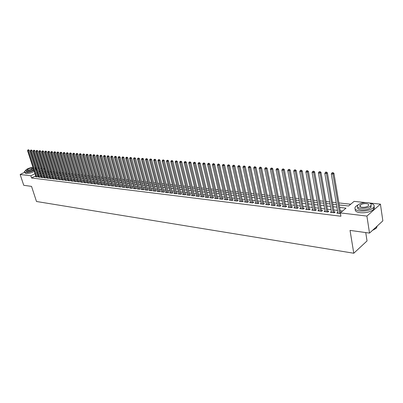 <?xml version="1.0" encoding="UTF-8"?>
<svg xmlns="http://www.w3.org/2000/svg" width="403" height="403" viewBox="0 0 403 403"><rect width="100%" height="100%" fill="white"/><g stroke="black" fill="none" stroke-linecap="round" stroke-linejoin="round"><path stroke-width="0.6" d="M365.738 232.571L367.042 240.929L353.784 253.24L36.497 201.495L31.535 186.377L23.742 185.299L20.15 174.499L24.603 172.277M34.88 167.774L35.852 167.875M37.696 168.071L38.688 168.177M40.542 168.368L41.549 168.479M43.418 168.676L44.446 168.781M350.706 204.225L338.888 202.936M336.162 202.644L332.43 202.235M329.719 201.938L326.062 201.54M323.372 201.248L319.786 200.86M317.116 200.568L313.599 200.185M310.945 199.898L307.504 199.52M304.864 199.233L301.489 198.865M298.87 198.583L295.565 198.221M292.961 197.938L289.717 197.586M287.132 197.304L283.954 196.956M281.385 196.679L278.272 196.342M275.717 196.065L272.665 195.732M270.126 195.455L267.134 195.128M264.615 194.856L261.678 194.533M259.169 194.261L256.293 193.949M253.804 193.677L250.978 193.369M248.505 193.102L245.739 192.8M243.281 192.533L240.566 192.236M238.123 191.969L235.458 191.682M233.03 191.415L230.42 191.133M228.007 190.871L225.443 190.589M223.045 190.327L220.532 190.055M218.149 189.798L215.681 189.526M213.313 189.269L210.895 189.007M208.537 188.75L206.165 188.493M203.822 188.236L201.5 187.984M199.168 187.733L196.886 187.481M194.568 187.229L192.332 186.987M190.03 186.735L187.833 186.498M185.541 186.246L183.39 186.015M181.113 185.763L178.997 185.536M176.731 185.289L174.66 185.063M172.408 184.816L170.373 184.594M168.132 184.352L166.137 184.136M163.91 183.894L161.951 183.677M159.739 183.441L157.815 183.229M155.613 182.987L153.729 182.786M151.538 182.544L149.689 182.342M147.508 182.106L145.695 181.909M143.528 181.672L141.745 181.481M139.589 181.244L137.841 181.053M135.695 180.821L133.982 180.635M131.852 180.403L130.164 180.222M128.043 179.99L126.391 179.809M124.285 179.577L122.663 179.4M120.562 179.174L118.971 179.003M116.885 178.776L115.323 178.605M113.248 178.378L111.712 178.212M109.646 177.985L108.145 177.824M106.09 177.597L104.614 177.436M102.569 177.214L101.118 177.058M99.083 176.836L97.662 176.68M95.637 176.464L94.247 176.307M92.232 176.091L90.861 175.94M88.856 175.723L87.516 175.577M85.522 175.36L84.202 175.219M82.217 175.003L80.927 174.862M78.953 174.645L77.683 174.509M75.719 174.292L74.474 174.156M72.52 173.945L71.296 173.814M69.351 173.602L68.152 173.471M66.218 173.26L65.039 173.129M63.115 172.922L61.961 172.796M60.042 172.585L58.909 172.464M56.999 172.257L55.891 172.136M53.992 171.93L52.904 171.809M51.01 171.602L49.942 171.487M48.063 171.285L47.015 171.169M339.225 204.941L348.605 205.983L354.101 201.374L365.405 202.568M369.375 202.986L380.417 204.145L366.906 216.084L340.349 212.9L346.006 208.16L339.643 207.439M366.906 216.084L369.521 233.095L382.85 220.854L380.417 204.145M337.8 212.316L336.822 213.096L340.454 213.535M331.523 212.457L331.367 211.545L330.42 212.326L334.248 212.784L335.195 212.003L334.072 211.867M325.05 210.799L324.108 211.56L327.886 212.018L328.833 211.243L327.73 211.112M318.813 210.069L317.886 210.809L321.609 211.263L322.561 210.492L321.473 210.361M312.668 209.348L311.756 210.074L315.423 210.512L316.38 209.751L315.307 209.625M306.607 208.638L305.711 209.343L309.328 209.777L310.285 209.021L309.227 208.895M300.633 207.938L299.751 208.623L303.318 209.051L304.275 208.306L303.232 208.18M294.744 207.248L293.873 207.913L297.389 208.341L298.351 207.595L297.323 207.474M288.936 206.563L288.08 207.218L291.545 207.636L292.507 206.895L291.495 206.774M283.208 205.888L282.362 206.527L285.782 206.941L286.745 206.21L285.747 206.089M277.556 205.228L276.72 205.847L280.095 206.25L281.062 205.53L280.075 205.409M271.98 204.568L271.159 205.172L274.488 205.575L275.456 204.855L274.483 204.739M266.484 203.923L265.673 204.512L268.957 204.91L269.929 204.195L268.967 204.079M261.058 203.283L260.257 203.858L263.502 204.25L264.474 203.545L263.522 203.429M255.704 202.654L254.918 203.213L258.116 203.601L259.089 202.9L258.152 202.79M250.424 202.029L249.648 202.578L252.802 202.961L253.774 202.266L252.852 202.155M245.21 201.414L244.445 201.953L247.558 202.326L248.535 201.636L247.623 201.53M240.067 200.805L239.311 201.334L242.384 201.702L243.362 201.016L242.46 200.911M234.989 200.205L234.244 200.719L237.276 201.087L238.254 200.407L237.367 200.301M229.972 199.616L229.242 200.12L232.234 200.477L233.211 199.802L232.34 199.702M225.025 199.032L224.3 199.52L227.257 199.878L228.239 199.208L227.373 199.107M220.139 198.452L219.423 198.936L222.345 199.284L223.322 198.624L222.471 198.518M215.318 197.883L214.613 198.352L217.494 198.699L218.471 198.039L217.63 197.938M210.552 197.319L209.857 197.777L212.703 198.12L213.686 197.47L212.849 197.369M205.847 196.76L205.162 197.213L207.973 197.551L208.956 196.901L208.134 196.805M201.203 196.211L200.528 196.654L203.298 196.986L204.281 196.342L203.47 196.246M196.614 195.667L195.944 196.1L198.689 196.432L199.671 195.793L198.865 195.697M192.085 195.133L191.42 195.556L194.13 195.883L195.112 195.248L194.322 195.153M187.607 194.599L186.952 195.017L189.627 195.339L190.609 194.709L189.828 194.614M183.184 194.075L182.539 194.483L185.184 194.8L186.166 194.175L185.39 194.085M178.811 193.556L178.176 193.959L180.786 194.271L181.768 193.652L181.007 193.561M174.494 193.047L173.869 193.44L176.449 193.747L177.431 193.133L176.675 193.042M170.227 192.538L169.608 192.926L172.157 193.233L173.139 192.619L172.393 192.528M166.016 192.04L165.401 192.417L167.92 192.72L168.902 192.11L168.167 192.024M161.85 191.546L161.24 191.914L163.734 192.216L164.711 191.611L163.986 191.526M157.729 191.052L157.135 191.42L159.593 191.717L160.575 191.118L159.855 191.027M153.659 190.569L153.069 190.926L155.503 191.224L156.48 190.624L155.77 190.543M149.639 190.095L149.055 190.443L151.457 190.735L152.44 190.14L151.735 190.06M145.659 189.622L145.085 189.964L147.463 190.251L148.44 189.662L147.745 189.581M141.73 189.153L141.161 189.491L143.508 189.773L144.486 189.193L143.8 189.108M137.841 188.69L137.282 189.022L139.604 189.304L140.582 188.725L139.901 188.644M133.998 188.236L133.443 188.559L135.74 188.836L136.718 188.261L136.048 188.181M130.199 187.783L129.65 188.105L131.922 188.377L132.899 187.803L132.234 187.727M126.441 187.335L125.897 187.652L128.144 187.924L129.121 187.355L128.461 187.274M122.729 186.891L122.19 187.204L124.411 187.471L125.383 186.906L124.734 186.831M119.051 186.458L118.522 186.76L120.719 187.027L121.691 186.463L121.046 186.388M115.419 186.025L114.89 186.322L117.066 186.584L118.039 186.03L117.404 185.949M111.822 185.597L111.304 185.889L113.45 186.151L114.422 185.597L113.797 185.521M108.266 185.173L107.752 185.461L109.878 185.718L110.85 185.168L110.226 185.093M104.75 184.75L104.241 185.037L106.342 185.289L107.314 184.745L106.699 184.67M101.269 184.337L100.765 184.619L102.846 184.871L103.818 184.327L103.208 184.252M97.828 183.929L97.33 184.206L99.39 184.453L100.357 183.914L99.753 183.839M94.423 183.521L93.929 183.793L95.964 184.04L96.932 183.501L96.337 183.43M91.053 183.118L90.564 183.39L92.579 183.632L93.546 183.098L92.957 183.027M87.718 182.725L87.234 182.987L89.229 183.229L90.191 182.695L89.612 182.63M84.418 182.327L83.94 182.589L85.915 182.826L86.877 182.302L86.297 182.232M81.149 181.939L80.681 182.196L82.635 182.433L83.592 181.909L83.023 181.839M77.92 181.557L77.457 181.808L79.386 182.04L80.348 181.521L79.784 181.451M74.721 181.174L74.263 181.421L76.172 181.652L77.134 181.133L76.575 181.068M71.558 180.796L71.099 181.038L72.993 181.269L73.951 180.756L73.396 180.69M68.424 180.423L67.971 180.665L69.845 180.887L70.802 180.378L70.253 180.312M65.321 180.05L64.873 180.287L66.727 180.514L67.684 180.005L67.14 179.94M62.248 179.688L61.81 179.919L63.644 180.141L64.596 179.637L64.062 179.572M59.211 179.325L58.773 179.552L60.591 179.773L61.543 179.27L61.009 179.204M56.203 178.962L55.77 179.189L57.569 179.406L58.521 178.907L57.992 178.846M53.221 178.61L52.793 178.831L54.576 179.048L55.523 178.549L55.004 178.489M50.274 178.257L49.846 178.479L51.614 178.69L52.561 178.197L52.042 178.136M47.353 177.909L46.929 178.126L48.677 178.338L49.624 177.844L49.116 177.783M44.461 177.562L44.043 177.778L45.771 177.985L46.718 177.496L46.214 177.436M41.595 177.219L41.182 177.431L42.894 177.637L43.841 177.154L43.338 177.093M38.759 176.882L38.35 177.088L40.048 177.295L40.99 176.811L40.491 176.751M45.171 171.068L44.32 171.502M35.731 175.869L31.56 177.99L340.908 216.235L340.349 212.9M342.61 211.006L340.192 210.724M337.477 210.406L333.749 209.968M331.049 209.651L327.397 209.222M324.717 208.905L321.141 208.487M318.476 208.17L314.97 207.762M312.32 207.449L308.884 207.046M306.255 206.734L302.89 206.341M300.275 206.034L296.976 205.646M294.381 205.339L291.142 204.961M288.563 204.659L285.395 204.286M282.83 203.983L279.722 203.621M277.173 203.319L274.126 202.961M271.592 202.664L268.605 202.311M266.091 202.019L263.159 201.671M260.66 201.379L257.784 201.042M255.301 200.749L252.485 200.417M250.016 200.13L247.251 199.802M244.797 199.515L242.087 199.198M239.649 198.911L236.989 198.598M234.566 198.311L231.957 198.009M229.549 197.722L226.99 197.425M224.597 197.143L222.088 196.845M219.706 196.568L217.247 196.276M214.88 195.999L212.467 195.717M210.109 195.44L207.741 195.163M205.404 194.886L203.082 194.614M200.754 194.342L198.478 194.075M196.16 193.803L193.929 193.541M191.626 193.269L189.435 193.012M187.148 192.74L184.997 192.488M182.72 192.221L180.609 191.974M178.348 191.707L176.277 191.465M174.025 191.198L171.995 190.962M169.759 190.7L167.764 190.463M165.542 190.201L163.583 189.974M161.371 189.712L159.452 189.486M157.251 189.229L155.367 189.007M153.18 188.75L151.332 188.533M149.155 188.277L147.337 188.065M145.176 187.808L143.392 187.602M141.241 187.35L139.493 187.143M137.352 186.891L135.64 186.69M133.509 186.438L131.826 186.241M129.706 185.995L128.053 185.798M125.948 185.551L124.326 185.36M122.23 185.113L120.638 184.927M118.553 184.685L116.991 184.498M114.915 184.257L113.384 184.075M111.319 183.833L109.818 183.657M107.762 183.415L106.286 183.239M104.241 183.002L102.795 182.831M100.76 182.594L99.34 182.423M97.319 182.186L95.924 182.025M93.909 181.788L92.544 181.627M90.539 181.39L89.194 181.234M87.204 180.997L85.884 180.846M83.9 180.609L82.61 180.458M80.635 180.227L79.366 180.081M77.401 179.849L76.157 179.703M74.202 179.471L72.983 179.33M71.034 179.098L69.84 178.957M67.9 178.731L66.727 178.594M64.797 178.368L63.644 178.232M61.73 178.005L60.596 177.874M58.687 177.647L57.579 177.516M55.679 177.295L54.586 177.169M52.697 176.947L51.629 176.821M49.745 176.6L48.698 176.474M46.824 176.257L45.796 176.136M43.932 175.915L42.925 175.799M41.066 175.577L40.078 175.461M38.23 175.245L37.262 175.134M35.948 176.544L35.545 176.751L37.227 176.952L38.164 176.474L37.675 176.413M369.521 233.095L350.036 230.4L353.784 253.24M31.56 177.99L30.84 175.779L20.15 174.499M35.016 173.668L30.84 175.779M336.923 207.127L333.19 206.704M330.49 206.396L326.833 205.978M324.148 205.671L320.566 205.263M317.902 204.961L314.39 204.563M311.741 204.261L308.3 203.868M305.67 203.57L302.3 203.188M299.681 202.89L296.381 202.513M293.782 202.215L290.543 201.848M287.959 201.555L284.785 201.193M282.221 200.901L279.108 200.548M276.559 200.256L273.506 199.908M270.977 199.621L267.985 199.278M265.466 198.991L262.534 198.659M260.031 198.372L257.154 198.044M254.671 197.762L251.85 197.44M249.376 197.163L246.611 196.845M244.158 196.568L241.442 196.256M239.004 195.979L236.344 195.677M233.916 195.4L231.307 195.102M228.899 194.83L226.34 194.538M223.942 194.266L221.433 193.979M219.046 193.707L216.587 193.43M214.215 193.158L211.802 192.881M209.444 192.614L207.077 192.347M204.734 192.08L202.412 191.813M200.084 191.551L197.802 191.289M195.49 191.027L193.254 190.77M190.951 190.508L188.76 190.261M186.468 189.999L184.317 189.753M182.04 189.496L179.929 189.254M177.668 188.997L175.592 188.76M173.345 188.503L171.31 188.272M169.074 188.02L167.079 187.793M164.852 187.536L162.893 187.314M160.681 187.063L158.762 186.846M156.56 186.594L154.676 186.377M152.485 186.131L150.636 185.919M148.46 185.672L146.642 185.466M144.481 185.219L142.697 185.017M140.541 184.77L138.793 184.574M136.652 184.327L134.94 184.131M132.809 183.889L131.126 183.697M129.005 183.456L127.353 183.269M125.242 183.027L123.62 182.846M121.525 182.604L119.933 182.423M117.847 182.186L116.286 182.01M114.21 181.773L112.679 181.597M110.613 181.365L109.107 181.194M107.057 180.957L105.581 180.791M103.536 180.559L102.085 180.393M100.055 180.161L98.634 180M96.609 179.768L95.214 179.612M93.199 179.38L91.834 179.224M89.829 178.997L88.489 178.846M86.494 178.62L85.174 178.469M83.189 178.242L81.9 178.096M79.925 177.869L78.656 177.723M76.691 177.501L75.447 177.36M73.492 177.139L72.268 176.998M70.323 176.776L69.125 176.64M67.19 176.418L66.016 176.287M64.087 176.066L62.933 175.935M61.014 175.718L59.886 175.587M57.977 175.37L56.863 175.245M54.964 175.028L53.876 174.902M51.987 174.69L50.914 174.57M49.035 174.353L47.987 174.232M46.113 174.02L45.086 173.905M43.222 173.693L42.209 173.577M40.355 173.366L39.368 173.255M37.519 173.043L36.547 172.932M39.69 171.3L39.096 171.602L39.816 171.683M41.67 171.89L42.678 172M44.547 172.212L45.574 172.323M47.443 172.529L48.496 172.65M50.375 172.857L51.443 172.978M53.337 173.184L54.425 173.305M56.324 173.517L57.433 173.643M59.342 173.854L60.475 173.98M62.394 174.192L63.548 174.318M65.472 174.534L66.651 174.665M68.586 174.882L69.784 175.013M71.729 175.229L72.953 175.365M74.908 175.582L76.152 175.718M78.117 175.94L79.386 176.081M81.361 176.297L82.65 176.443M84.635 176.66L85.955 176.811M87.95 177.028L89.29 177.179M91.295 177.401L92.66 177.552M94.675 177.778L96.07 177.935M98.095 178.156L99.516 178.317M101.551 178.539L102.997 178.7M105.042 178.927L106.518 179.093M108.573 179.32L110.074 179.486M112.145 179.718L113.676 179.889M115.752 180.121L117.313 180.292M119.399 180.524L120.991 180.7M123.091 180.932L124.708 181.113M126.819 181.35L128.471 181.531M130.592 181.768L132.275 181.954M134.406 182.191L136.123 182.383M138.264 182.619L140.012 182.811M142.168 183.053L143.952 183.249M146.118 183.491L147.931 183.692M150.107 183.934L151.961 184.141M154.148 184.383L156.037 184.594M158.238 184.836L160.157 185.053M162.374 185.294L164.328 185.516M166.555 185.763L168.55 185.984M170.791 186.231L172.822 186.458M175.073 186.71L177.149 186.937M179.411 187.188L181.526 187.425M183.803 187.677L185.954 187.914M188.246 188.171L190.438 188.413M192.74 188.669L194.976 188.916M197.294 189.173L199.576 189.43M201.903 189.687L204.23 189.944M206.573 190.206L208.94 190.468M211.298 190.73L213.716 190.997M216.084 191.264L218.547 191.536M220.93 191.803L223.443 192.08M225.841 192.347L228.4 192.629M230.813 192.901L233.423 193.188M235.851 193.46L238.516 193.752M240.954 194.024L243.669 194.327M246.127 194.599L248.893 194.906M251.366 195.183L254.187 195.495M256.676 195.772L259.552 196.09M262.056 196.367L264.993 196.694M267.511 196.976L270.504 197.309M273.038 197.586L276.09 197.928M278.644 198.211L281.757 198.558M284.327 198.84L287.5 199.193M290.084 199.48L293.329 199.843M295.928 200.13L299.233 200.498M301.852 200.79L305.222 201.162M307.857 201.455L311.302 201.838M313.952 202.135L317.463 202.523M320.133 202.82L323.72 203.218M326.405 203.515L330.062 203.923M332.767 204.22L336.5 204.638M44.476 168.882L43.62 169.315M42.073 170.101L41.232 170.524M337.921 213.227L337.764 212.31M37.761 176.68L29.212 150.248L28.25 150.707L36.733 176.897M28.139 149.961L28.522 149.78L27.857 149.941L28.25 150.707L27.55 150.651L36.033 176.811M29.212 150.248L28.522 149.78M27.857 149.941L27.55 150.651M25.671 170.388L24.402 171.668L25.47 172.479C28.014 172.555 30.835 171.839 33.933 170.328M24.573 172.182L25.832 173.567C28.371 173.653 31.192 172.937 34.285 171.421M33.736 169.723C31.55 171.104 29.233 171.804 26.784 171.819L25.802 170.605M33.006 167.472C29.565 167.754 27.122 168.676 25.681 170.237L26.457 170.817C28.905 170.796 31.222 170.096 33.409 168.716M27.651 170.222C29.867 170.086 31.474 169.497 32.477 168.454L31.968 168.071C29.757 168.212 28.15 168.802 27.152 169.844L27.651 170.222M35.741 170.434L36.225 169.754L36.053 169.22M35.388 169.341L35.872 168.666L34.905 167.86M358.196 204.779L355.612 206.527C353.955 208.784 355.37 210.28 359.869 211.021C365.733 211.353 370.251 210.23 373.425 207.646C375.092 205.49 373.919 204.004 369.904 203.183M360.217 205.762L359.788 205.908M355.26 209.177C354.801 210.991 356.428 212.169 360.136 212.719C365.995 213.061 370.508 211.938 373.677 209.348L374.452 207.943L374.095 206.633M371.082 205.354L370.926 207.454C368.649 209.313 365.4 210.129 361.174 209.892C358.343 209.469 357.194 208.563 357.733 207.162M367.561 202.623C363.32 202.417 360.086 203.243 357.859 205.102C356.655 206.734 357.678 207.807 360.932 208.331C365.158 208.558 368.407 207.746 370.689 205.888C371.934 204.21 370.891 203.122 367.561 202.623M362.121 207.303C364.846 207.449 366.942 206.925 368.402 205.726C369.198 204.653 368.533 203.953 366.398 203.626C363.662 203.49 361.577 204.024 360.136 205.223C359.355 206.276 360.015 206.971 362.121 207.303M372.553 230.309L376.467 227.997L377.223 226.023M377.017 226.214L376.462 227.967M376.17 228.299L372.387 230.461M40.582 177.023L32.028 150.46L31.066 150.924L39.549 177.234M30.95 150.173L31.333 149.992L30.668 150.153L31.066 150.924L30.356 150.868L38.844 177.149M32.028 150.46L31.333 149.992M30.668 150.153L30.356 150.868M43.428 177.365L34.87 150.677L33.907 151.14L42.396 177.577M33.792 150.39L34.174 150.203L33.504 150.369L33.907 151.14L33.192 151.085L41.68 177.491M34.87 150.677L34.174 150.203M33.504 150.369L33.192 151.085M46.3 177.713L37.741 150.893L36.774 151.362L45.267 177.924M36.658 150.606L37.046 150.42L36.371 150.581L36.774 151.362L36.053 151.306L44.547 177.839M37.741 150.893L37.046 150.42M36.371 150.581L36.053 151.306M49.201 178.066L40.643 151.115L39.675 151.583L48.169 178.272M39.554 150.823L39.942 150.636L39.262 150.803L39.675 151.583L38.945 151.528L47.438 178.186M40.643 151.115L39.942 150.636M39.262 150.803L38.945 151.528M52.133 178.418L43.569 151.337L42.602 151.805L51.095 178.625M42.481 151.044L42.869 150.858L42.184 151.019L42.602 151.805L41.867 151.75L50.36 178.539M43.569 151.337L42.869 150.858M42.184 151.019L41.867 151.75M55.095 178.776L46.531 151.558L45.559 152.032L54.052 178.982M45.433 151.266L45.826 151.08L45.141 151.246L45.559 152.032L44.819 151.976L53.312 178.897M46.531 151.558L45.826 151.08M45.141 151.246L44.819 151.976M58.082 179.139L49.519 151.785L48.546 152.263L57.04 179.345M48.42 151.493L48.808 151.301L48.123 151.468L48.546 152.263L47.796 152.203L56.294 179.254M49.519 151.785L48.808 151.301M48.123 151.468L47.796 152.203M61.105 179.501L52.536 152.017L51.564 152.495L60.062 179.708M51.438 151.719L51.826 151.528L51.136 151.694L51.438 151.719L51.564 152.495L50.803 152.435L59.301 179.617M52.536 152.017L51.826 151.528M51.136 151.694L50.803 152.435M64.153 179.869L55.589 152.248L54.612 152.727L63.11 180.076M54.481 151.946L54.873 151.755L54.178 151.926L54.481 151.946L54.612 152.727L53.846 152.666L62.344 179.985M55.589 152.248L54.873 151.755M54.178 151.926L53.846 152.666M67.236 180.242L58.667 152.48L57.689 152.964L66.188 180.448M57.558 152.178L57.951 151.986L57.251 152.158L57.558 152.178L57.689 152.964L56.919 152.903L65.412 180.353M58.667 152.48L57.951 151.986M57.251 152.158L56.919 152.903M70.349 180.62L61.78 152.717L60.803 153.2L69.296 180.821M60.672 152.415L61.065 152.218L60.359 152.389L60.672 152.415L60.803 153.2L60.022 153.14L68.515 180.73M61.78 152.717L61.065 152.218M60.359 152.389L60.022 153.14M73.492 181.002L64.928 152.954L63.946 153.442L72.439 181.204M63.815 152.651L64.203 152.455L63.498 152.626L63.815 152.651L63.946 153.442L63.155 153.382L71.648 181.108M64.928 152.954L64.203 152.455M63.498 152.626L63.155 153.382M76.671 181.385L68.107 153.195L67.125 153.684L75.613 181.587M66.989 152.888L67.382 152.692L66.666 152.868L66.989 152.888L67.125 153.684L66.324 153.624L74.817 181.486M68.107 153.195L67.382 152.692M66.666 152.868L66.324 153.624M79.88 181.773L71.316 153.437L70.334 153.931L78.822 181.97M70.198 153.13L70.59 152.933L69.875 153.11L70.198 153.13L70.334 153.931L69.528 153.87L78.016 181.874M71.316 153.437L70.59 152.933M69.875 153.11L69.528 153.87M83.124 182.166L74.565 153.684L73.578 154.183L82.061 182.363M73.437 153.377L73.835 153.175L73.114 153.352L73.437 153.377L73.578 154.183L72.762 154.117L81.25 182.267M74.565 153.684L73.835 153.175M73.114 153.352L72.762 154.117M86.398 182.564L77.844 153.931L76.857 154.435L85.335 182.755M76.716 153.624L77.109 153.422L76.384 153.598L76.716 153.624L76.857 154.435L76.036 154.369L84.514 182.66M77.844 153.931L77.109 153.422M76.384 153.598L76.036 154.369M89.708 182.962L81.159 154.183L80.172 154.687L88.645 183.158M80.026 153.87L80.424 153.674L79.693 153.845L80.026 153.87L80.172 154.687L79.341 154.621L87.814 183.058M81.159 154.183L80.424 153.674M79.693 153.845L79.341 154.621M93.058 183.37L84.509 154.435L83.522 154.943L91.99 183.561M83.371 154.127L83.769 153.921L83.038 154.097L83.371 154.127L83.522 154.943L82.68 154.878L91.154 183.461M84.509 154.435L83.769 153.921M83.038 154.097L82.68 154.878M96.438 183.778L87.894 154.692L86.907 155.2L95.37 183.97M86.756 154.379L87.154 154.178L86.418 154.354L86.756 154.379L86.907 155.2L86.056 155.135L94.524 183.864M87.894 154.692L87.154 154.178M86.418 154.354L86.056 155.135M99.858 184.191L91.32 154.954L90.327 155.462L98.785 184.383M90.176 154.636L90.574 154.435L89.834 154.611L90.176 154.636L90.327 155.462L89.466 155.397L97.929 184.277M91.32 154.954L90.574 154.435M89.834 154.611L89.466 155.397M103.309 184.609L94.781 155.215L93.788 155.729L102.241 184.796M93.632 154.898L94.03 154.692L93.284 154.873L93.632 154.898L93.788 155.729L92.917 155.664L101.375 184.69M94.781 155.215L94.03 154.692M93.284 154.873L92.917 155.664M106.805 185.032L98.277 155.477L97.284 155.996L105.727 185.219M97.128 155.16L97.526 154.954L96.775 155.135L97.128 155.16L97.284 155.996L96.408 155.931L104.856 185.113M98.277 155.477L97.526 154.954M96.775 155.135L96.408 155.931M110.331 185.461L101.818 155.744L100.821 156.268L109.258 185.642M100.664 155.427L101.062 155.22L100.307 155.402L100.664 155.427L100.821 156.268L99.934 156.203L108.372 185.536M101.818 155.744L101.062 155.22M100.307 155.402L99.934 156.203M113.903 185.894L105.395 156.016L104.397 156.545L112.825 186.075M104.236 155.699L104.634 155.487L103.873 155.669L104.236 155.699L104.397 156.545L103.495 156.475L111.928 185.964M105.395 156.016L104.634 155.487M103.873 155.669L103.495 156.475M117.51 186.332L109.006 156.288L108.009 156.822L116.432 186.508M107.848 155.971L108.246 155.76L107.485 155.941L107.848 155.971L108.009 156.822L107.102 156.752L115.525 186.398M109.006 156.288L108.246 155.76M107.485 155.941L107.102 156.752M121.157 186.77L112.664 156.566L111.666 157.099L120.074 186.947M111.5 156.243L111.903 156.032L111.132 156.218L111.5 156.243L111.666 157.099L110.749 157.029L119.162 186.836M112.664 156.566L111.903 156.032M111.132 156.218L110.749 157.029M124.844 187.219L116.361 156.848L115.364 157.382L123.761 187.395M115.198 156.525L115.596 156.309L114.825 156.495L115.198 156.525L115.364 157.382L114.437 157.311L122.834 187.279M116.361 156.848L115.596 156.309M114.825 156.495L114.437 157.311M128.572 187.672L120.104 157.13L119.102 157.669L127.489 187.843M118.93 156.802L119.333 156.591L118.558 156.777L118.93 156.802L119.102 157.669L118.165 157.598L126.552 187.727M120.104 157.13L119.333 156.591M118.558 156.777L118.165 157.598M132.345 188.13L123.887 157.417L122.885 157.961L131.257 188.297M122.708 157.089L123.111 156.873L122.331 157.059L122.708 157.089L122.885 157.961L121.933 157.885L130.31 188.181M123.887 157.417L123.111 156.873M122.331 157.059L121.933 157.885M136.159 188.594L127.711 157.709L126.708 158.253L135.07 188.755M126.532 157.377L126.935 157.16L126.149 157.346L126.532 157.377L126.708 158.253L125.746 158.178L134.113 188.639M127.711 157.709L126.935 157.16M126.149 157.346L125.746 158.178M139.594 189.304L140.012 189.057L131.579 158.001L130.577 158.55L138.924 189.224M130.401 157.669L130.799 157.447L130.008 157.638L130.401 157.669L130.577 158.55L129.605 158.475L137.957 189.103M131.579 158.001L130.799 157.447M130.008 157.638L129.605 158.475M143.493 189.773L143.916 189.531L135.499 158.298L134.491 158.847L142.823 189.692M134.31 157.961L134.713 157.744L133.917 157.936L134.31 157.961L134.491 158.847L133.509 158.772L141.841 189.576M135.499 158.298L134.713 157.744M133.917 157.936L133.509 158.772M147.438 190.251L147.856 189.999L139.458 158.596L138.451 159.155L146.768 190.166M138.269 158.263L138.667 158.041L137.871 158.233L138.269 158.263L138.451 159.155L137.458 159.074L145.775 190.05M139.458 158.596L138.667 158.041M137.871 158.233L137.458 159.074M151.427 190.73L151.845 190.478L143.463 158.898L142.455 159.462L150.757 190.649M142.269 158.565L142.672 158.339L141.866 158.535L142.269 158.565L142.455 159.462L141.453 159.381L149.755 190.528M143.463 158.898L142.672 158.339M141.866 158.535L141.453 159.381M155.462 191.218L155.88 190.962L147.518 159.205L146.511 159.769L154.792 191.138M146.319 158.868L146.722 158.641L145.911 158.837L146.319 158.868L146.511 159.769L145.493 159.694L153.775 191.012M147.518 159.205L146.722 158.641M145.911 158.837L145.493 159.694M159.548 191.712L159.966 191.455L151.619 159.517L150.611 160.087L158.873 191.626M150.42 159.175L150.823 158.948L150.007 159.145L150.42 159.175L150.611 160.087L149.584 160.006L157.85 191.506M151.619 159.517L150.823 158.948M150.007 159.145L149.584 160.006M163.678 192.206L164.097 191.949L155.775 159.83L154.762 160.404L163.003 192.125M154.566 159.487L154.969 159.261L154.153 159.457L154.566 159.487L154.762 160.404L153.719 160.323L161.966 192.004M155.775 159.83L154.969 159.261M154.153 159.457L153.719 160.323M167.855 192.715L168.278 192.453L159.976 160.147L158.963 160.726L167.185 192.629M158.767 159.805L159.17 159.578L158.344 159.774L158.767 159.805L158.963 160.726L157.911 160.646L166.132 192.503M159.976 160.147L159.17 159.578M158.344 159.774L157.911 160.646M172.086 193.223L172.504 192.961L164.228 160.47L163.215 161.049L171.411 193.143M163.014 160.127L163.416 159.895L162.585 160.092L163.014 160.127L163.215 161.049L162.147 160.968L170.353 193.012M164.228 160.47L163.416 159.895M162.585 160.092L162.147 160.968M176.368 193.737L176.786 193.475L168.53 160.797L167.522 161.381L175.693 193.657M167.316 160.449L167.719 160.218L166.882 160.419L167.316 160.449L167.522 161.381L166.439 161.296L174.62 193.526M168.53 160.797L167.719 160.218M166.882 160.419L166.439 161.296M180.695 194.261L181.118 193.994L172.887 161.124L171.874 161.714L180.025 194.181M171.668 160.777L172.071 160.545L171.23 160.747L171.668 160.777L171.874 161.714L170.781 161.628L178.937 194.05M172.887 161.124L172.071 160.545M171.23 160.747L170.781 161.628M185.083 194.79L185.501 194.523L177.295 161.462L176.287 162.051L184.408 194.709M176.071 161.109L176.479 160.873L175.627 161.079L176.071 161.109L176.287 162.051L175.179 161.966L183.31 194.578M177.295 161.462L176.479 160.873M175.627 161.079L175.179 161.966M189.516 195.324L189.939 195.057L181.758 161.799L180.751 162.394L188.846 195.243M180.534 161.447L180.937 161.21L180.086 161.412L180.534 161.447L180.751 162.394L179.627 162.308L187.733 195.112M181.758 161.799L180.937 161.21M180.086 161.412L179.627 162.308M194.009 195.868L194.427 195.596L186.282 162.142L185.269 162.741L193.339 195.787M185.048 161.784L185.456 161.548L184.594 161.754L185.048 161.784L185.269 162.741L184.136 162.656L192.211 195.651M186.282 162.142L185.456 161.548M184.594 161.754L184.136 162.656M198.558 196.417L198.976 196.145L190.856 162.49L189.848 163.094L197.883 196.337M189.622 162.132L190.03 161.89L189.163 162.097L189.622 162.132L189.848 163.094L188.7 163.003L196.745 196.196M190.856 162.49L190.03 161.89M189.163 162.097L188.7 163.003M203.157 196.971L203.58 196.694L195.49 162.837L194.483 163.447L202.487 196.891M194.256 162.48L194.659 162.238L193.788 162.444L194.256 162.48L194.483 163.447L193.319 163.356L201.334 196.75M195.49 162.837L194.659 162.238M193.788 162.444L193.319 163.356M207.822 197.535L208.24 197.258L200.185 163.195L199.178 163.804L207.152 197.455M198.946 162.832L199.349 162.59L198.472 162.797L198.946 162.832L199.178 163.804L197.994 163.719L205.978 197.314M200.185 163.195L199.349 162.59M198.472 162.797L197.994 163.719M212.537 198.105L212.96 197.823L204.941 163.553L203.928 164.172L211.872 198.024M203.691 163.19L204.099 162.943L203.218 163.155L203.691 163.19L203.928 164.172L202.734 164.081L210.683 197.878M204.941 163.553L204.099 162.943M203.218 163.155L202.734 164.081M217.318 198.679L217.736 198.397L209.751 163.92L208.744 164.54L216.648 198.598M208.507 163.553L208.91 163.306L208.427 163.27L208.019 163.517L208.507 163.553L208.744 164.54L207.535 164.449L215.449 198.452M209.751 163.92L208.91 163.306M208.019 163.517L207.535 164.449M222.159 199.263L222.577 198.981L214.633 164.288L213.62 164.913L221.489 199.183M213.378 163.92L213.781 163.673L213.293 163.633L212.89 163.885L213.378 163.92L213.62 164.913L212.396 164.822L220.275 199.037M214.633 164.288L213.781 163.673M212.89 163.885L212.396 164.822M227.06 199.853L227.478 199.571L219.57 164.661L218.562 165.29L226.39 199.772M218.315 164.293L218.718 164.041L218.225 164.006L217.816 164.258L218.315 164.293L218.562 165.29L217.323 165.2L225.161 199.626M219.57 164.661L218.718 164.041M217.816 164.258L217.323 165.2M232.022 200.452L232.44 200.165L224.577 165.039L223.569 165.678L231.357 200.372M223.317 164.671L223.72 164.414L222.814 164.631L223.317 164.671L223.569 165.678L222.31 165.578L230.113 200.22M224.577 165.039L223.72 164.414M222.814 164.631L222.31 165.578M237.055 201.062L237.473 200.77L229.65 165.426L228.642 166.066L236.39 200.981M228.385 165.054L228.788 164.797L227.876 165.013L228.385 165.054L228.642 166.066L227.368 165.965L235.125 200.825M229.65 165.426L228.788 164.797M227.876 165.013L227.368 165.965M242.148 201.676L242.566 201.384L234.788 165.814L233.78 166.459L241.483 201.596M233.518 165.437L233.921 165.18L233.005 165.401L233.518 165.437L233.78 166.459L232.491 166.358L240.203 201.44M234.788 165.814L233.921 165.18M233.005 165.401L232.491 166.358M247.311 202.296L247.724 202.004L239.997 166.207L238.989 166.857L246.646 202.215M238.722 165.829L239.125 165.573L238.198 165.789L238.722 165.829L238.989 166.857L237.679 166.756L245.351 202.059M239.997 166.207L239.125 165.573M238.198 165.789L237.679 166.756M252.54 202.931L252.958 202.633L245.271 166.605L244.268 167.26L251.88 202.85M243.996 166.227L244.399 165.965L243.467 166.187L243.996 166.227L244.268 167.26L242.938 167.159L250.565 202.689M245.271 166.605L244.399 165.965M243.467 166.187L242.938 167.159M257.839 203.565L258.252 203.268L250.621 167.013L249.618 167.673L257.179 203.49M249.346 166.63L249.744 166.368L249.21 166.328L248.807 166.59L249.346 166.63L249.618 167.673L248.273 167.567L255.85 203.329M250.621 167.013L249.744 166.368M248.807 166.59L248.273 167.567M263.209 204.215L263.622 203.913L256.046 167.421L255.044 168.086L262.549 204.135M254.761 167.038L255.164 166.777L254.62 166.731L254.217 166.998L254.761 167.038L255.044 168.086L253.678 167.986L261.199 203.973M256.046 167.421L255.164 166.777M254.217 166.998L253.678 167.986M268.655 204.87L269.068 204.568L261.542 167.839L260.54 168.509L267.995 204.795M260.257 167.452L260.655 167.185L260.106 167.144L259.703 167.411L260.257 167.452L260.54 168.509L259.159 168.404L266.63 204.628M261.542 167.839L260.655 167.185M259.703 167.411L259.159 168.404M274.171 205.535L274.584 205.233L267.113 168.263L266.116 168.938L273.516 205.459M265.824 167.875L266.227 167.603L265.265 167.829L265.824 167.875L266.116 168.938L264.716 168.832L272.126 205.293M267.113 168.263L266.227 167.603M265.265 167.829L264.716 168.832M279.763 206.21L280.176 205.903L272.766 168.691L271.768 169.371L279.108 206.135M271.471 168.298L271.874 168.026L270.907 168.258L271.471 168.298L271.768 169.371L270.348 169.26L277.702 205.963M272.766 168.691L271.874 168.026M270.907 168.258L270.348 169.26M285.43 206.895L285.843 206.583L278.493 169.124L277.496 169.809L284.78 206.82M277.199 168.731L277.596 168.454L276.624 168.686L277.199 168.731L277.496 169.809L276.06 169.698L283.354 206.643M285.843 206.583L285.777 206.935M278.493 169.124L277.596 168.454M276.624 168.686L276.06 169.698M291.178 207.59L291.591 207.273L284.306 169.562L283.309 170.252L290.533 207.51M283.007 169.169L283.405 168.892L282.422 169.124L283.007 169.169L283.309 170.252L281.848 170.142L289.087 207.338M291.591 207.273L291.686 207.525M284.306 169.562L283.405 168.892M282.422 169.124L281.848 170.142M297.006 208.291L297.419 207.978L290.2 170.011L289.208 170.706L296.361 208.215M288.896 169.613L289.294 169.336L288.306 169.567L288.896 169.613L289.208 170.706L287.727 170.595L294.895 208.039M297.419 207.978L297.52 208.24M290.2 170.011L289.294 169.336M288.306 169.567L287.727 170.595M302.92 209.006L303.328 208.689L296.175 170.459L295.187 171.164L302.275 208.93M294.87 170.061L295.268 169.779L294.271 170.016L294.87 170.061L295.187 171.164L293.686 171.048L300.789 208.749M303.328 208.689L303.434 208.961M296.175 170.459L295.268 169.779M294.271 170.016L293.686 171.048M308.91 209.726L309.318 209.409L302.24 170.922L301.253 171.628L308.27 209.651M300.935 170.519L301.328 170.237L300.719 170.192L300.326 170.474L300.935 170.519L301.253 171.628L299.731 171.512L306.764 209.469M309.318 209.409L309.433 209.696M302.24 170.922L301.328 170.237M300.326 170.474L299.731 171.512M314.99 210.462L315.398 210.139L308.396 171.386L307.408 172.101L314.35 210.386M307.081 170.983L307.479 170.696L306.859 170.65L306.461 170.937L307.081 170.983L307.408 172.101L305.862 171.985L312.824 210.2M315.398 210.139L315.519 210.442M308.396 171.386L307.479 170.696M306.461 170.937L305.862 171.985M321.156 211.207L321.564 210.88L314.637 171.859L313.655 172.58L320.521 211.127M313.322 171.451L313.715 171.164L312.693 171.406L313.322 171.451L313.655 172.58L312.083 172.459L318.969 210.94M321.564 210.88L321.69 211.197M314.637 171.859L313.715 171.164M312.693 171.406L312.083 172.459M327.412 211.963L327.82 211.63L320.969 172.338L319.992 173.068L326.778 211.882M319.655 171.93L320.047 171.638L319.015 171.88L319.655 171.93L319.992 173.068L318.4 172.942L325.206 211.696M327.82 211.63L327.951 211.963M320.969 172.338L320.047 171.638M319.015 171.88L318.4 172.942M333.76 212.729L334.163 212.391L327.402 172.827L326.425 173.557L333.13 212.648M326.082 172.413L326.47 172.121L325.825 172.071L325.433 172.363L326.082 172.413L326.425 173.557L324.808 173.436L331.533 212.457M334.163 212.391L334.304 212.739M327.402 172.827L326.47 172.121M325.433 172.363L324.808 173.436M340.53 212.749L333.926 173.32L332.954 174.061L339.573 213.429M332.601 172.907L332.994 172.61L331.946 172.857L332.601 172.907L332.954 174.061L331.311 173.935L337.956 213.232M333.926 173.32L332.994 172.61M331.946 172.857L331.311 173.935M35.872 168.666L36.225 169.754M376.296 226.869L376.467 227.997M360.383 206.81L360.136 205.223M370.926 207.454L370.689 205.888M373.425 207.646L373.677 209.348"/></g></svg>
